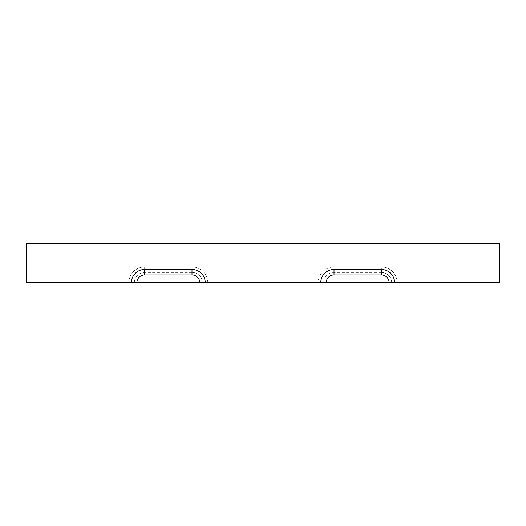 <?xml version="1.0" encoding="UTF-8"?>
<svg xmlns="http://www.w3.org/2000/svg" width="526" height="526" viewBox="0 0 526 526"><rect width="100%" height="100%" fill="white"/><g stroke="black" fill="none" stroke-linecap="round" stroke-linejoin="round"><path stroke-width="0.39" stroke-dasharray="2.63 1.97" d="M128.87 282.725L26.3 282.725L128.87 282.725A15.78 15.78 0 0 1 144.65 266.945A15.78 15.78 0 0 0 128.87 282.725L134.334 282.725L128.87 282.725M202.306 282.725L134.334 282.725A10.316 10.316 0 0 1 144.65 272.409A10.316 10.316 0 0 0 134.334 282.725L202.306 282.725A10.316 10.316 0 0 0 191.99 272.409A10.316 10.316 0 0 1 202.306 282.725M318.23 282.725L207.77 282.725A15.78 15.78 0 0 0 191.99 266.945L144.65 266.945L191.99 266.945A15.78 15.78 0 0 1 207.77 282.725L318.23 282.725A15.78 15.78 0 0 1 334.01 266.945A15.78 15.78 0 0 0 318.23 282.725L323.694 282.725L318.23 282.725M391.666 282.725L323.694 282.725A10.316 10.316 0 0 1 334.01 272.409A10.316 10.316 0 0 0 323.694 282.725L391.666 282.725A10.316 10.316 0 0 0 381.35 272.409A10.316 10.316 0 0 1 391.666 282.725M499.7 282.725L397.13 282.725A15.78 15.78 0 0 0 381.35 266.945L334.01 266.945L381.35 266.945A15.78 15.78 0 0 1 397.13 282.725L499.7 282.725L499.7 248.325L499.7 282.725L394.605 282.725A13.255 13.255 0 0 0 381.35 269.47L334.01 269.47A13.255 13.255 0 0 0 320.755 282.725L199.781 282.725A7.791 7.791 0 0 0 191.99 274.934L144.65 274.934A7.791 7.791 0 0 0 136.859 282.725L26.3 282.725L26.3 243.275L499.7 243.275L499.7 248.325L499.7 245.8L26.3 245.8L499.7 245.8L499.7 282.725M26.3 245.8L26.3 248.325L26.3 245.8M205.245 282.725A13.255 13.255 0 0 0 191.99 269.47L144.65 269.47A13.255 13.255 0 0 0 131.395 282.725M381.35 272.409L334.01 272.409L381.35 272.409L381.35 266.945L381.35 272.409M394.605 282.725L320.755 282.725M199.781 282.725L136.859 282.725M389.141 282.725A7.791 7.791 0 0 0 381.35 274.934L334.01 274.934A7.791 7.791 0 0 0 326.219 282.725M191.99 272.409L144.65 272.409L191.99 272.409L191.99 266.945L191.99 272.409M499.7 245.8L499.7 243.275L499.7 245.8M144.65 266.945L144.65 272.409L144.65 266.945M191.99 269.47L191.99 274.934M144.65 269.47L144.65 274.934M334.01 266.945L334.01 272.409L334.01 266.945M334.01 269.47L334.01 274.934M381.35 269.47L381.35 274.934"/><path stroke-width="0.79" d="M389.141 282.725A7.791 7.791 0 0 0 381.35 274.934L334.01 274.934A7.791 7.791 0 0 0 326.219 282.725L499.7 282.725L499.7 243.275L26.3 243.275L26.3 282.725L326.219 282.725M394.605 282.725A13.255 13.255 0 0 0 381.35 269.47L334.01 269.47A13.255 13.255 0 0 0 320.755 282.725M131.395 282.725A13.255 13.255 0 0 1 144.65 269.47L191.99 269.47A13.255 13.255 0 0 1 205.245 282.725M199.781 282.725A7.791 7.791 0 0 0 191.99 274.934L144.65 274.934A7.791 7.791 0 0 0 136.859 282.725M334.01 269.47L334.01 274.934M381.35 269.47L381.35 274.934M191.99 269.47L191.99 274.934M144.65 269.47L144.65 274.934"/></g></svg>

